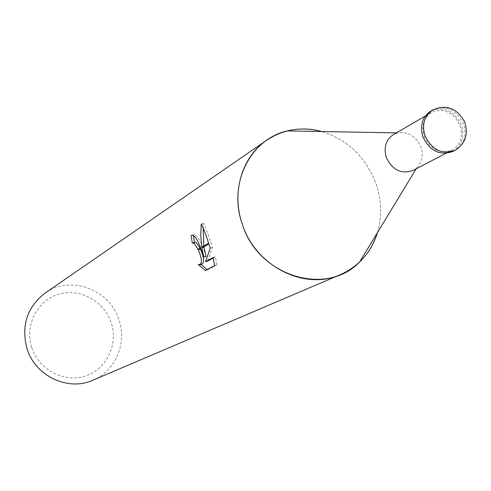<?xml version="1.0" encoding="UTF-8"?>
<svg xmlns="http://www.w3.org/2000/svg" width="491" height="491" viewBox="0 0 491 491"><rect width="100%" height="100%" fill="white"/><g stroke="black" fill="none" stroke-linecap="round" stroke-linejoin="round"><path stroke-width="0.37" stroke-dasharray="2.46 1.84" d="M413.189 170.389L416.749 167.861C422.082 162.294 423.494 155.401 420.996 147.183C416.073 136.093 408.242 131.343 397.495 132.914L393.457 134.571M424.156 136.302C430.619 149.724 439.979 154.309 452.236 150.05C460.607 144.722 463.277 136.633 460.245 125.776C453.549 112.052 443.968 107.609 431.509 112.433C423.659 117.852 421.21 125.813 424.156 136.302M377.456 232.599C382.078 216.648 381.624 200.438 376.094 183.972C365.967 157.249 347.861 139.769 321.783 131.539C347.861 139.769 365.967 157.249 376.094 183.972C381.624 200.432 382.078 216.641 377.456 232.599M31.805 347.683C38.887 369.864 64.217 383.133 85.366 376.032C106.627 369.263 118.521 344.289 111.193 322.722C104.178 301.057 79.652 287.701 58.429 294.281C37.107 300.541 24.403 325.601 31.805 347.683M92.94 380.194C115.453 371.043 127.194 343.301 118.969 319.893C109.861 289.377 70.188 274.69 45 293.17M194.467 242.407L192.3 243.057M207.196 269.596L207.656 269.854L216.997 264.87L214.714 265.576M207.656 269.86L205.404 270.559M202.071 264.097L200.322 263.753L198.143 264.422M200.322 263.747L200.942 264.453M207.711 261.071L212.407 247.476C209.154 236.852 206.202 228.837 203.544 223.43L203.151 227.904M203.826 245.936L203.955 246.82M203.544 223.423L201.255 224.105M206.005 256.376C202.126 243.438 198.229 236.153 194.313 234.52L192.343 235.177M200.033 248.139L200.365 248.894M193.331 234.876L193.386 235.447M216.997 264.864L215.316 256.885L213.211 258.045M215.316 256.891L213.082 257.572M212.407 247.476L210.203 248.145M208.583 243.18L208.847 243.99M452.905 151.431C461.902 145.729 464.774 137.05 461.522 125.408C454.328 110.69 444.06 105.927 430.699 111.132M455.047 150.326C464.05 144.606 466.929 135.909 463.664 124.241C456.458 109.487 446.166 104.712 432.78 109.91M452.236 150.05L445.853 153.376M416.749 167.861L416.147 168.849M192.098 235.183L194.313 234.52M199.905 264.766L200.267 264.655M397.495 132.914L396.341 132.895M431.509 112.433L425.286 116.054"/><path stroke-width="0.74" d="M425.286 116.054L393.457 134.571C385.895 139.788 383.502 147.392 386.288 157.39C392.432 170.174 401.399 174.508 413.189 170.389L445.853 153.376M266.748 140.187C283.442 129.213 301.787 126.328 321.783 131.539C310.14 128.36 298.651 128.151 287.309 130.913C250.244 139.088 227.812 184.033 242.278 224.148C258.076 276.12 326.104 297.067 359.572 262.071C367.962 253.964 373.921 244.137 377.456 232.599C371.178 252.282 358.939 266.245 340.742 274.494L92.94 380.194C68.175 391.572 35.297 376.143 27.048 348.788C21.003 325.766 26.987 307.225 45 293.17L266.748 140.187C241.953 156.752 231.2 192.589 242.278 224.148C255.541 266.392 304.942 291.089 340.742 274.494M198.143 264.422L199.886 264.772C202.267 263.066 201.776 258.149 198.407 250.029L200.85 248.618L203.82 257.045L201.869 248.029L208.847 243.99L210.203 248.139L205.502 261.746L213.082 257.572L214.708 265.57L205.404 270.559M205.404 270.553L198.143 264.416M194.608 242.327L196.375 242.615L200.033 248.139M198.407 250.029L194.203 243.272L192.3 243.057L191.116 235.539L192.098 235.183C194.767 235.453 197.585 239.669 200.549 247.838L200.85 248.618M200.942 264.453L207.196 269.596M201.733 247.151L200.77 235.741L201.255 224.105C203.47 228.26 205.913 234.618 208.583 243.18L201.733 247.151L201.869 248.029M203.955 246.82L206.005 256.376L203.82 257.045M203.151 227.904L203.826 245.936M192.343 235.177L191.116 235.539M200.549 247.838L198.082 249.268M200.365 248.894C203.912 257.204 204.483 262.268 202.071 264.097L200.267 264.655M193.386 235.447L194.461 242.37M213.211 258.045L207.711 261.071L205.502 261.746M432.774 109.916L430.699 111.132C422.321 116.944 419.701 125.463 422.855 136.682C429.766 151.044 439.783 155.96 452.905 151.431L455.047 150.326C465.419 143.722 468.604 134.203 464.596 121.768C456.931 108.13 446.325 104.178 432.78 109.91L432.774 109.916C424.371 115.747 421.751 124.284 424.911 135.534C431.841 149.939 441.882 154.868 455.034 150.332M416.147 168.849L359.572 262.071M192.871 242.849L195.044 242.198M396.341 132.895L287.309 130.913"/></g></svg>
